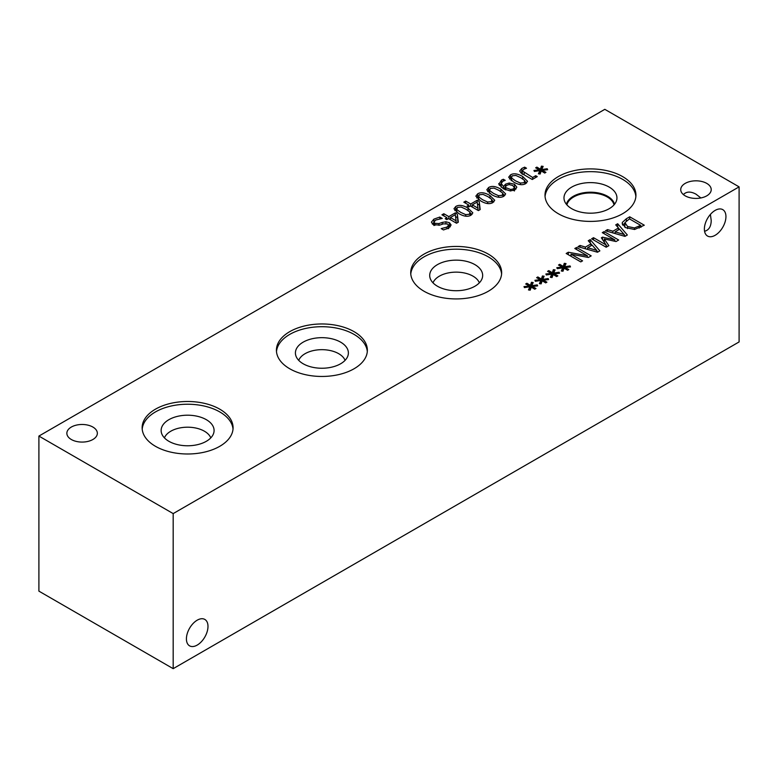 <?xml version="1.0" encoding="UTF-8"?>
<svg xmlns="http://www.w3.org/2000/svg" width="778" height="778" viewBox="0 0 778 778"><rect width="100%" height="100%" fill="white"/><g stroke="black" fill="none" stroke-linecap="round" stroke-linejoin="round"><path stroke-width="1.17" d="M522.252 174.311L522.252 170.829L532.638 177.491L535.721 175.711L537.267 176.606L532.249 179.504L521.464 173.27L519.675 171.053L521.785 168.476L524.644 167.153L526.511 168.233L523.72 169.293L522.291 171.034L522.291 173.747M535.721 175.711L535.721 177.501M532.638 177.491L532.638 179.28M524.644 167.153L524.644 168.855M520.677 172.745L522.252 171.714M539.883 170.625L534.398 171.452L533.961 170.46L539.29 169.847L535.653 167.824L536.878 167.114L540.389 169.205L541.43 166.142L543.151 166.385L541.721 169.555L547.206 168.729L547.634 169.721L542.305 170.324L545.942 172.346L544.717 173.056L541.225 170.946L540.146 174.029L538.425 173.776L539.883 170.625L539.883 173.99M542.305 170.324L542.305 171.598M547.206 168.729L547.206 169.769M541.721 169.555L541.721 171.248M541.43 166.142L541.721 169.672M540.389 169.205L540.389 172.697L541.43 169.623M536.878 167.114L536.878 168.505M539.883 172.395L540.389 172.697M539.29 169.847L539.29 170.713M515.425 180.797L520.414 183.063L524.061 182.704L524.703 180.554L520.764 177.705L515.872 175.449L512.119 175.809L511.506 177.929L515.425 180.797M525.053 183.958L524.703 180.554M511.136 180.525L511.136 177.044L511.506 180.72M525.685 183.637C522.534 185.456 518.459 184.892 513.441 181.945L508.666 177.199L510.494 174.875C513.626 173.027 517.71 173.591 522.748 176.557L527.533 181.293L525.685 183.637M525.053 181.527L526.667 182.937M509.532 179.037L511.136 178.026M504.922 187.313L510.689 189.492L513.344 188.918L514.423 187.508L512.624 185.456L509.094 184.561L506.731 185.339L504.922 187.313L504.922 189.56M510.689 189.492L510.689 190.95M514.423 187.692L516.057 188.957M509.22 183.024L514.53 184.26L516.816 187.167L514.929 189.842L510.378 190.95L503.395 188.753L498.883 184.289L501.489 180.097L503.337 179.261L505.214 180.35L502.919 181.225L501.158 183.472L503.531 186.496L505.544 184.153L509.22 183.024L509.22 184.561M503.959 189.064L504.922 188.052M503.531 186.496L503.531 188.83M501.158 183.472L501.178 187.245M503.337 179.261L503.337 181.002M499.359 185.329L501.158 183.783M498.883 184.289L498.786 183.54M493.544 193.43L498.533 195.696L502.18 195.336L502.821 193.197L498.883 190.338L493.991 188.082L490.237 188.441L489.625 190.561L493.544 193.43M503.171 196.591L502.821 193.197M489.255 193.158L489.255 189.676L489.625 193.352M503.804 196.27C500.653 198.089 496.578 197.524 491.56 194.578L486.785 189.832L488.613 187.508C491.745 185.66 495.829 186.224 500.867 189.19L505.651 193.926L503.804 196.27M503.171 194.16L504.786 195.57M487.65 191.67L489.255 190.659M482.603 199.752L487.592 202.008L491.239 201.648L491.881 199.508L487.942 196.649L483.05 194.403L479.297 194.753L478.684 196.883L482.603 199.752M492.231 202.912L491.881 199.508M478.314 199.479L478.314 195.988L478.684 199.674M492.863 202.581C489.712 204.41 485.637 203.846 480.619 200.889L475.844 196.144L477.673 193.819C480.804 191.972 484.889 192.536 489.926 195.502L494.711 200.238L492.863 202.581M492.231 200.471L493.845 201.891M476.71 197.991L478.314 196.98M472.275 204.886L477.974 208.183L477.177 202.056L472.275 204.886L472.275 207.055M477.974 208.183L477.974 210.352M468.667 206.977L467.092 206.073L468.833 205.071L463.814 202.173L465.701 201.094L470.709 203.982L477.147 200.267L479.199 201.453L480.191 209.554L478.402 210.595L470.398 205.976L468.667 206.977M479.199 201.453L479.793 209.788M477.147 200.267L477.147 202.076M477.42 203.914L479.199 204.945M470.709 203.982L470.709 206.151M465.701 201.094L465.701 203.262M468.833 205.071L468.833 206.88M460.722 212.384L465.711 214.64L469.358 214.281L470 212.141L466.061 209.282L461.169 207.036L457.415 207.386L456.803 209.515L460.722 212.384M470.35 215.545L470 212.141M456.433 212.112L456.433 208.621L456.803 212.306M470.982 215.214C467.831 217.043 463.756 216.478 458.738 213.522L453.963 208.776L455.801 206.452C458.923 204.604 463.007 205.168 468.045 208.134L472.829 212.871L470.982 215.214M470.35 213.104L471.964 214.524M454.829 210.624L456.433 209.613M450.394 217.519L456.093 220.816L455.295 214.689L450.394 217.519L450.394 219.688M456.093 220.816L456.093 222.985M446.786 219.61L445.211 218.706L446.951 217.704L441.933 214.806L443.82 213.726L448.828 216.615L455.266 212.9L457.318 214.086L458.31 222.187L456.521 223.228L448.517 218.608L446.786 219.61M457.318 214.086L457.911 222.42M455.266 212.9L455.266 214.709M455.538 216.547L457.318 217.577M448.828 216.615L448.828 218.783M443.82 213.726L443.82 215.895M446.951 217.704L446.951 219.513M432.208 223.899L433.939 222.615M442.235 222.43L445.93 221.779L449.509 222.751L451.114 224.998L448.78 227.993L443.499 229.948L441.184 228.615L446.971 227.098L448.556 225.212L447.69 224.035L443.518 223.831L439.764 225.105L433.19 224.657L431.42 222.109L433.9 219.143L439.823 217.043L442.254 218.443L435.719 220.038L433.939 222.031L434.912 223.315L438.938 223.568L442.235 222.43L442.235 224.268M448.556 225.776L450.316 226.826M445.93 221.779L445.93 223.481M439.823 217.043L439.823 218.725M604.817 109.338L38.9 436.069L173.183 513.597L739.1 186.866L604.817 109.338M540.856 280.459L535.371 281.296L534.933 280.304L540.263 279.681L536.625 277.658L537.851 276.949L541.362 279.049L542.402 275.976L544.133 276.219L542.704 279.399L548.179 278.563L548.607 279.555L543.277 280.168L546.915 282.181L545.689 282.891L542.208 280.79L541.118 283.873L539.407 283.62L540.856 280.459L540.856 283.834M562.737 267.827L557.252 268.663L556.815 267.671L562.144 267.049L558.507 265.026L559.732 264.316L563.243 266.416L564.283 263.343L566.014 263.586L564.585 266.766L570.06 265.93L570.488 266.922L565.159 267.535L568.796 269.548L567.57 270.258L564.089 268.157L563 271.24L561.288 270.987L562.737 267.827L562.737 271.201M606.169 247.229L591.591 238.807L593.526 237.689L606.081 244.944L601.345 237.815L602.532 237.134L614.844 239.887L602.279 232.632L604.088 231.591L618.666 240.013L616.02 241.54L604.263 238.953L608.863 245.673L606.169 247.229M615.729 224.871L617.683 223.743L627.35 234.995L624.967 236.376L605.469 230.794L607.511 229.617L612.918 231.202L618.481 227.993L615.729 224.871M634.595 229.481L625.502 227.633L622.196 223.354L622.371 222.391L626.358 218.735L629.713 216.799L644.291 225.212L634.595 229.481M588.246 240.742L590.21 239.605L599.867 250.866L597.485 252.237L577.986 246.655L580.038 245.478L585.435 247.073L590.998 243.854L588.246 240.742M580.758 261.894L566.18 253.482L568.348 252.228L587.371 255.758L574.796 248.503L576.605 247.462L591.183 255.874L588.431 257.469L571.023 254.192L582.566 260.854L580.758 261.894M551.797 274.138L546.312 274.974L545.874 273.982L551.203 273.37L547.566 271.347L548.791 270.637L552.302 272.728L553.343 269.665L555.074 269.908L553.644 273.078L559.119 272.242L559.547 273.243L554.218 273.846L557.855 275.869L556.63 276.579L553.148 274.469L552.059 277.551L550.347 277.299L551.797 274.138L551.797 277.513M529.915 286.771L524.43 287.607L523.993 286.615L529.322 286.003L525.685 283.98L526.91 283.27L530.421 285.361L531.462 282.297L533.193 282.54L531.763 285.711L537.238 284.874L537.666 285.876L532.337 286.479L535.974 288.502L534.749 289.212L531.267 287.101L530.178 290.184L528.466 289.931L529.915 286.771L529.915 290.145M289.747 368.772A45.474 26.248 180 0 1 276.423 350.217A45.474 26.248 180 0 1 304.499 325.963A45.474 26.248 180 0 1 354.048 331.652A45.474 26.248 180 0 1 367.362 350.217A45.474 26.248 180 0 1 339.296 374.461A45.474 26.248 180 0 1 289.747 368.772M424.029 291.244A45.474 26.248 180 0 1 410.716 272.679A45.474 26.248 180 0 1 438.782 248.435A45.474 26.248 180 0 1 488.331 254.124A45.474 26.248 180 0 1 501.654 272.679A45.474 26.248 180 0 1 473.578 296.933A45.474 26.248 180 0 1 424.029 291.244M155.464 446.3A45.474 26.248 180 0 1 142.141 427.744A45.474 26.248 180 0 1 170.207 403.49A45.474 26.248 180 0 1 219.766 409.179A45.474 26.248 180 0 1 233.079 427.744A45.474 26.248 180 0 1 205.013 451.999A45.474 26.248 180 0 1 155.464 446.3M558.312 213.717A45.474 26.248 180 0 1 544.999 195.152A45.474 26.248 180 0 1 573.065 170.897A45.474 26.248 180 0 1 622.614 176.596A45.474 26.248 180 0 1 635.937 195.152A45.474 26.248 180 0 1 607.871 219.406A45.474 26.248 180 0 1 558.312 213.717M685.194 195.842A15.249 8.801 180 0 1 680.731 189.618A15.249 8.801 180 0 1 690.144 181.488A15.249 8.801 180 0 1 706.755 183.394A15.249 8.801 180 0 1 711.218 189.618A15.249 8.801 180 0 1 701.814 197.748A15.249 8.801 180 0 1 685.194 195.842M71.323 439.502A15.249 8.801 180 0 1 66.859 433.278A15.249 8.801 180 0 1 76.263 425.148A15.249 8.801 180 0 1 92.883 427.054A15.249 8.801 180 0 1 97.347 433.278A15.249 8.801 180 0 1 87.933 441.408A15.249 8.801 180 0 1 71.323 439.502M543.277 280.168L543.277 281.432M548.179 278.563L548.179 279.603M542.704 279.399L542.704 281.082M542.402 275.976L542.704 279.506M541.362 279.049L541.362 282.531L542.402 279.467M537.851 276.949L537.851 278.339M540.856 282.229L541.362 282.531M540.263 279.681L540.263 280.547M565.159 267.535L565.159 268.799M570.06 265.93L570.06 266.971M564.585 266.766L564.585 268.449M564.283 263.343L564.585 266.873M563.243 266.416L563.243 269.898L564.283 266.835M559.732 264.316L559.732 265.706M562.737 269.596L563.243 269.898M562.144 267.049L562.144 267.914M604.263 238.953L604.263 242.201M606.081 245.099L607.151 246.655M604.088 231.591L604.088 233.682M614.844 239.887L614.844 241.277M602.532 237.134L602.532 239.595M603.329 240.801L604.263 241.005M606.081 244.944L606.081 247.18M593.526 237.689L593.526 239.925M615.097 231.854L624.219 234.509L619.599 229.247L615.097 231.854L615.097 233.546M624.219 234.509L624.219 236.162M617.683 223.743L617.683 227.098M618.481 227.993L618.481 229.899M612.918 231.202L612.918 232.923M607.511 229.617L607.511 231.377M618.481 228.149L619.483 229.316M624.219 234.839L625.347 236.152M640.683 225.367L629.46 218.881L624.919 222.625L627.545 226.486L634.478 227.935L640.683 225.367L640.683 227.302M634.478 227.935L634.478 229.491M624.919 222.625L624.86 227.234M629.713 216.799L629.713 219.036M640.683 226.612L641.276 226.962M622.74 225.143L624.812 223.189M622.371 222.391L622.371 224.346M587.623 247.715L596.736 250.38L592.116 245.119L587.623 247.715L587.623 249.417M596.736 250.38L596.736 252.023M590.21 239.605L590.21 242.96M590.998 243.854L590.998 245.77M585.435 247.073L585.435 248.795M580.038 245.478L580.038 247.248M590.998 244.02L592 245.187M596.736 250.701L597.874 252.014M571.023 254.192L571.023 256.273M576.605 247.462L576.605 249.544M587.371 255.758L587.371 257.265M568.348 252.228L568.348 254.737M554.218 273.846L554.218 275.12M559.119 272.242L559.119 273.292M553.644 273.078L553.644 274.77M553.343 269.665L553.644 273.195M552.302 272.728L552.302 276.219L553.343 273.146M548.791 270.637L548.791 272.028M551.797 275.918L552.302 276.219M551.203 273.37L551.203 274.235M532.337 286.479L532.337 287.753M537.238 284.874L537.238 285.925M531.763 285.711L531.763 287.403M531.462 282.297L531.763 285.827M530.421 285.361L530.421 288.852L531.462 285.779M526.91 283.27L526.91 284.66M529.915 288.55L530.421 288.852M529.322 286.003L529.322 286.868M298.723 360.35A23.768 13.722 180 0 1 315.304 350.207A23.768 13.722 180 0 1 338.702 353.689A23.768 13.722 180 0 1 345.072 360.35M433.006 282.822A23.768 13.722 180 0 1 449.587 272.679A23.768 13.722 180 0 1 472.985 276.151A23.768 13.722 180 0 1 479.355 282.822M164.43 437.878A23.768 13.722 180 0 1 181.021 427.735A23.768 13.722 180 0 1 204.419 431.216A23.768 13.722 180 0 1 210.789 437.878M340.618 342.155A26.481 15.288 0 0 0 311.764 338.838A26.481 15.288 0 0 0 295.416 352.959A26.481 15.288 0 0 0 321.898 368.247A26.481 15.288 0 0 0 348.379 352.959A26.481 15.288 0 0 0 340.618 342.155M482.661 275.431A26.481 15.288 0 0 0 474.901 264.617A26.481 15.288 0 0 0 446.047 261.311A26.481 15.288 0 0 0 429.699 275.431A26.481 15.288 0 0 0 456.18 290.719A26.481 15.288 0 0 0 482.661 275.431A26.481 15.288 0 0 0 474.901 264.627A26.481 15.288 0 0 0 446.047 261.311A26.481 15.288 0 0 0 429.699 275.431M214.086 430.487A26.481 15.288 0 0 0 206.335 419.682A26.481 15.288 0 0 0 177.481 416.366A26.481 15.288 0 0 0 161.134 430.487A26.481 15.288 0 0 0 187.615 445.775A26.481 15.288 0 0 0 214.086 430.487A26.481 15.288 0 0 0 206.335 419.682A26.481 15.288 0 0 0 177.481 416.366A26.481 15.288 0 0 0 161.134 430.487M367.304 351.588A45.474 26.248 0 0 0 354.048 334.394A45.474 26.248 0 0 0 305.598 328.452A45.474 26.248 0 0 0 276.491 351.588M348.379 352.959A26.481 15.288 0 0 0 340.618 342.145A26.481 15.288 0 0 0 311.764 338.838A26.481 15.288 0 0 0 295.416 352.959M501.586 274.06A45.474 26.248 0 0 0 488.331 256.866A45.474 26.248 0 0 0 439.881 250.924A45.474 26.248 0 0 0 410.774 274.06M233.021 429.116A45.474 26.248 0 0 0 219.766 411.922A45.474 26.248 0 0 0 171.316 405.98A45.474 26.248 0 0 0 142.209 429.116M566.909 204.877A23.768 13.722 180 0 1 582.839 193.683A23.768 13.722 180 0 1 607.268 196.98A23.768 13.722 180 0 1 614.027 204.877M545.057 196.533A45.474 26.248 180 0 1 574.174 173.397A45.474 26.248 180 0 1 622.614 179.339A45.474 26.248 180 0 1 635.869 196.533M571.742 208.708A26.481 15.288 180 0 1 564.283 200.199A26.481 15.288 180 0 1 578.521 184.26A26.481 15.288 180 0 1 609.193 187.09A26.481 15.288 180 0 1 616.643 200.199A26.481 15.288 180 0 1 598.729 212.423A26.481 15.288 180 0 1 571.742 208.708M566.394 204.274A24.312 14.033 180 0 1 582.761 192.925A24.312 14.033 180 0 1 607.657 196.319A24.312 14.033 180 0 1 614.532 204.274M683.376 194.578C686.488 191.417 690.679 191.281 695.979 194.16L700.9 197.952M725.942 216.624A15.249 8.801 -60 0 1 719.28 231.961A15.249 8.801 -60 0 1 707.533 236.045A15.249 8.801 -60 0 1 707.533 218.443A15.249 8.801 -60 0 1 722.781 209.642A15.249 8.801 -60 0 1 725.942 216.624M704.567 231.27C708.855 230.162 711.073 226.593 711.218 220.573L710.402 214.417M207.989 626.416A15.249 8.801 -60 0 1 201.327 641.762A15.249 8.801 -60 0 1 189.579 645.847A15.249 8.801 -60 0 1 189.579 628.235A15.249 8.801 -60 0 1 204.828 619.434A15.249 8.801 -60 0 1 207.989 626.416M38.9 436.069L38.9 591.134L173.183 668.662L739.1 341.931L739.1 186.866M173.183 668.662L173.183 513.597M524.148 172.59L524.148 174.826M521.785 168.476L521.785 171.967M520.414 183.063L520.414 184.6M522.748 176.557L522.748 178.921M510.494 174.875L510.494 178.357M513.344 188.918L513.344 190.542M505.807 187.868L505.807 189.949M514.53 184.26L514.53 187.751M505.544 184.153L505.544 186.302M501.489 180.097L501.489 182.451M498.533 195.696L498.533 197.233M500.867 189.19L500.867 191.553M488.613 187.508L488.613 190.989M487.592 202.008L487.592 203.554M489.926 195.502L489.926 197.875M477.673 193.819L477.673 197.311M465.711 214.64L465.711 216.187M468.045 208.134L468.045 210.507M455.801 206.452L455.801 209.943M433.9 219.143L433.9 222.634M446.971 227.098L446.971 228.897M449.509 222.751L449.509 226.242M438.938 223.568L438.938 225.328M434.912 223.315L434.912 225.357M639.205 226.213L639.205 228.08M627.545 226.486L627.545 228.615M626.358 218.735L626.358 220.796M514.423 187.508L514.423 190.989M448.556 228.693L448.556 225.212M433.939 225.513L433.939 222.031"/></g></svg>
